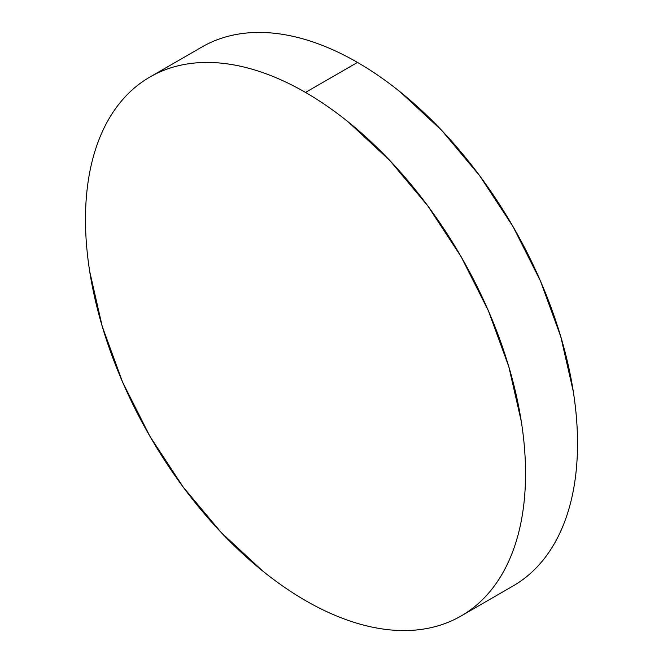 <?xml version="1.0" encoding="UTF-8"?>
<svg xmlns="http://www.w3.org/2000/svg" width="663" height="663" viewBox="0 0 663 663"><rect width="100%" height="100%" fill="white"/><g stroke="black" fill="none" stroke-linecap="round" stroke-linejoin="round"><path stroke-width="0.99" d="M201.9 47.015C212.119 41.114 223.232 36.995 235.249 34.667C247.258 32.33 259.937 31.824 273.289 33.15C286.631 34.476 300.389 37.6 314.56 42.523C328.732 47.446 343.044 54.084 357.49 62.421C371.935 70.767 386.247 80.654 400.411 92.091L441.691 130.379L479.73 175.819L513.071 226.663L540.436 280.963L560.774 336.63L573.296 391.526C576.114 409.51 577.523 426.848 577.523 443.53C577.523 460.213 576.114 475.918 573.296 490.653C570.47 505.388 566.301 518.872 560.774 531.088C555.246 543.312 548.467 554.036 540.436 563.277C532.414 572.517 523.289 580.084 513.071 585.976A311.171 179.656 -120 0 0 560.774 336.63A311.171 179.656 -120 0 0 357.49 62.421L305.51 92.43A311.171 179.656 60 0 1 508.794 366.639A311.171 179.656 60 0 1 461.1 615.985A311.171 179.656 60 0 1 305.51 600.579A311.171 179.656 60 0 1 102.226 326.37A311.171 179.656 60 0 1 149.929 77.024A311.171 179.656 60 0 1 305.51 92.43L357.49 62.421A311.171 179.656 -120 0 0 201.9 47.015L149.929 77.024C139.711 82.916 130.586 90.483 122.564 99.723C114.533 108.964 107.754 119.688 102.226 131.912C96.699 144.128 92.53 157.612 89.704 172.347C86.886 187.082 85.477 202.787 85.477 219.47C85.477 236.152 86.886 253.49 89.704 271.474L102.226 326.37L122.564 382.037L149.929 436.337L183.27 487.181L221.309 532.621L262.589 570.909C276.753 582.346 291.065 592.233 305.51 600.579C319.956 608.916 334.268 615.554 348.44 620.477C362.611 625.4 376.369 628.524 389.711 629.85C403.063 631.176 415.742 630.67 427.751 628.333C439.768 626.005 450.881 621.886 461.1 615.985C471.31 610.093 480.435 602.518 488.465 593.286C496.488 584.045 503.267 573.321 508.794 561.097C514.322 548.873 518.499 535.397 521.317 520.662C524.135 505.927 525.544 490.222 525.544 473.539C525.544 456.857 524.135 439.519 521.317 421.527L508.794 366.639L488.465 310.972L461.1 256.672L427.751 205.828L389.711 160.388L348.44 122.1C334.268 110.663 319.956 100.776 305.51 92.43C291.065 84.093 276.753 77.455 262.589 72.532C248.418 67.601 234.661 64.477 221.309 63.159C207.958 61.833 195.278 62.339 183.27 64.676C171.253 67.004 160.139 71.123 149.929 77.024M513.071 585.976L461.1 615.985"/></g></svg>
